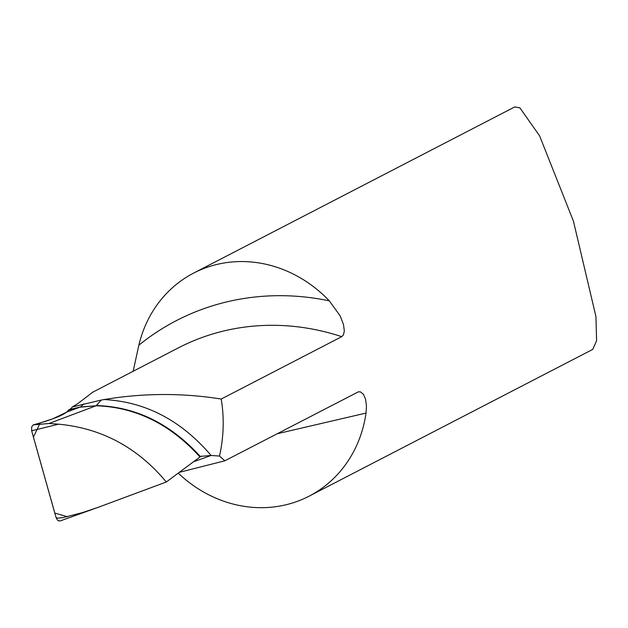 <?xml version="1.0" encoding="UTF-8"?>
<svg xmlns="http://www.w3.org/2000/svg" width="628" height="628" viewBox="0 0 628 628"><rect width="100%" height="100%" fill="white"/><g stroke="black" fill="none" stroke-linecap="round" stroke-linejoin="round"><path stroke-width="0.94" d="M83.61 403.898L80.886 406.763A25.12 10.621 -103.1 0 1 80.376 406.991L96.068 405.782C135.57 407.03 170.204 424.088 199.979 456.964L200.874 456.352L211.087 455.473L193.55 461.761M200.874 456.352L201.502 456.085M199.979 456.964C170.204 424.088 135.57 407.03 96.068 405.782L101.375 400.036L72.244 406.983A25.12 10.621 -103.1 0 1 69.802 409.338A25.12 10.621 -103.1 0 1 69.292 409.574L79.787 407.211L68.805 409.974M133.16 371.266L138.843 345.196A125.592 113.173 62.6 0 1 193.675 273.078A125.592 113.173 62.6 0 1 217.571 264.278A125.592 113.173 62.6 0 1 329.323 300.867L340.125 315.805L343.516 324.558L344.317 330.948L343.445 334.865L341.734 336.671L221.213 399.039C224.337 417.84 223.772 436.853 219.517 456.054L224.824 460.803L358.431 391.809L360.582 391.943L363.486 394.408L365.598 399.298L366.477 406.12L366.022 413.075A125.592 113.173 62.6 0 1 309.117 496.167A125.592 113.173 62.6 0 1 285.222 504.959A125.592 113.173 62.6 0 1 178.242 473.151M309.117 496.167L592.738 349.396L596.6 340.823L595.941 316.598L573.442 221.182L539.601 135.852L519.89 107.835L514.701 106.948L193.675 273.078M101.375 400.036L104.044 399.549C143.239 393.018 182.301 392.845 221.213 399.039M68.813 409.998L66.568 412.149C62.062 415.775 50.962 420.022 33.276 424.889L31.706 426.805L31.659 430.784L58.624 424.175L49.008 423.492L33.276 424.889M72.244 406.983L77.668 403.733L92.795 392.155L178.305 347.904A246.168 221.81 -117.4 0 1 225.146 330.658A246.168 221.81 -117.4 0 1 341.734 336.671M224.824 460.803L179.325 472.342M104.044 399.549C145.484 401.708 181.17 420.352 211.087 455.473L219.517 456.054M96.068 405.782L79.787 407.211L66.568 412.149M68.813 410.21L68.703 409.794M60.233 520.918L97.654 507.51L82.205 512.684L62.769 517.684L57.698 518.139L56.104 517.621L31.659 430.784M97.654 507.518L166.31 482.006C137.595 447.513 101.697 428.241 58.624 424.175M56.01 517.433L57.446 520.055L58.451 520.793L60.186 520.934L92.756 509.237M166.31 482.006L200.418 456.635C170.675 423.829 136.08 406.811 96.641 405.562L49.008 423.492M67.541 516.75L54.793 513.107L33.441 437.143L40.114 422.942L52.76 418.837L67.118 411.944M329.323 300.867A271.28 244.449 -117.4 0 0 228.05 301.589A271.28 244.449 -117.4 0 0 138.843 345.196M366.022 413.075L277.019 433.791M69.292 409.574L80.376 406.991"/></g></svg>
